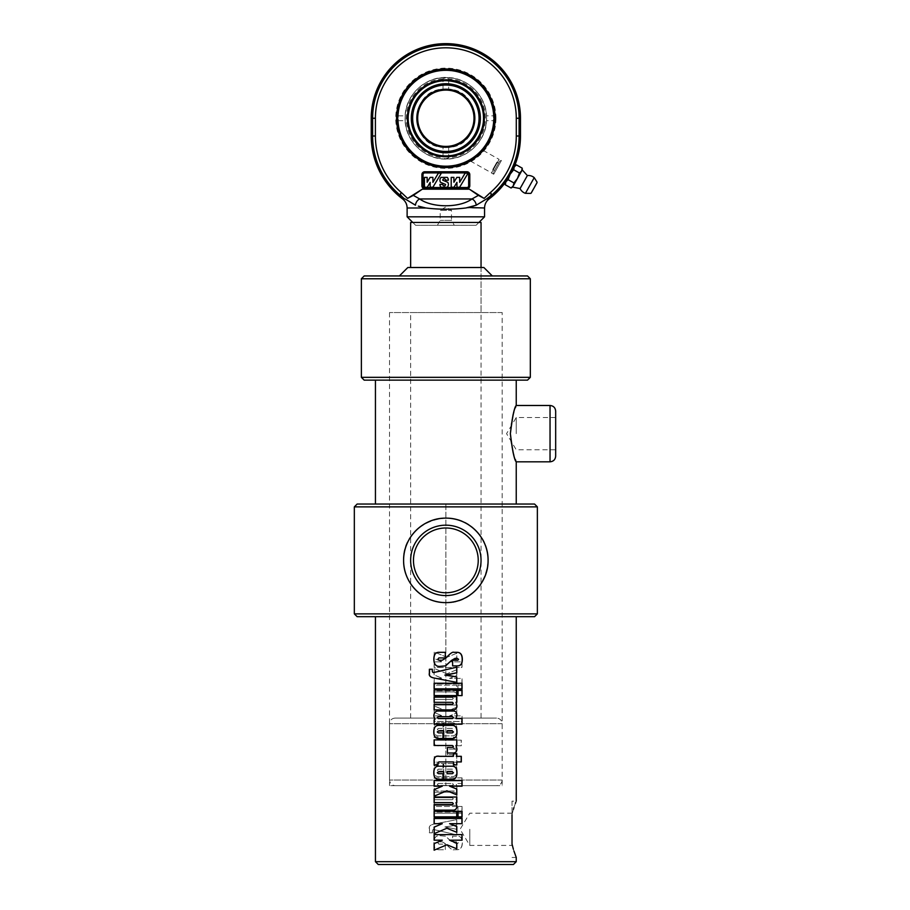 <?xml version="1.0" encoding="UTF-8"?>
<svg xmlns="http://www.w3.org/2000/svg" width="910" height="910" viewBox="0 0 910 910"><rect width="100%" height="100%" fill="white"/><g stroke="black" fill="none" stroke-linecap="round" stroke-linejoin="round"><path stroke-width="0.68" stroke-dasharray="4.55 3.41" d="M445.877 504.049L445.82 785.648L445.877 504.049M357.141 504.049L534.557 504.049M537.366 506.87L354.331 506.87M354.331 613.875L537.366 613.875M403.608 560.367C403.244 583.185 422.957 602.955 445.843 602.613C482.175 604.581 502.422 554.793 475.828 530.61C451.735 503.674 401.526 524.012 403.608 560.367M445.843 504.049L516.243 504.049L445.843 504.049M534.557 616.684L357.141 616.684M445.843 616.684L375.443 616.684L445.843 616.684M445.843 592.751A32.385 32.385 0 0 1 417.804 544.18A32.385 32.385 0 0 1 473.894 544.18A32.385 32.385 0 0 1 445.843 592.751M445.843 595.572A35.206 35.206 0 0 0 476.328 542.769A35.206 35.206 0 0 0 415.358 542.769A35.206 35.206 0 0 0 445.843 595.572A35.206 35.206 0 0 1 415.358 542.769A35.206 35.206 0 0 1 476.328 542.769A35.206 35.206 0 0 1 445.843 595.572A35.206 35.206 0 0 1 415.358 542.769A35.206 35.206 0 0 1 476.328 542.769A35.206 35.206 0 0 1 445.843 595.572M445.843 602.613A42.235 42.235 0 0 1 409.261 539.255A42.235 42.235 0 0 1 482.425 539.255A42.235 42.235 0 0 1 445.843 602.613M502.172 312.562L389.525 312.562L502.172 312.562L502.172 785.648L389.525 785.648L502.172 785.648M516.243 380.141L375.443 380.141L516.243 380.141M516.243 405.485L515.799 406.634M515.378 407.737L513.843 412.185M512.967 415.165L511.386 422.183L510.373 433.649L510.828 441.373L513.035 452.361M513.843 455.114L515.378 459.561M515.799 460.665L516.243 461.814M555.669 411.115L555.669 456.172M555.669 433.649L555.669 417.531L555.669 433.649M516.243 433.649L516.243 417.531L516.243 433.649M469.787 829.294L469.787 845.413L469.787 829.294M512.023 829.294L512.023 845.413L512.023 829.294M456.797 848.825L446.867 844.764L434.207 850.133M462.064 840.192L449.563 840.192M434.115 834.595L462.064 834.595M442.317 840.192L434.115 840.192M456.797 832.332L446.867 828.259L434.207 833.64M462.064 823.687L449.563 823.687M434.115 818.09L462.064 818.09M442.317 823.687L434.115 823.687M462.064 816.873L457.946 816.873L457.946 811.276L462.064 811.276M456.797 816.873L434.115 816.873M434.115 811.276L456.797 811.276M453.749 810.15L434.115 810.15M456.797 802.62L455.967 802.62M434.115 797.023L456.797 797.023M434.115 804.554L452.293 804.554L453.316 803.598L452.327 802.62L434.115 802.62M456.718 794.794L446.867 790.767L434.207 796.148M462.064 786.194L449.563 786.194M434.115 780.598L462.064 780.598M442.317 786.194L434.115 786.194M447.117 732.903L452.338 732.903M452.293 732.903L453.396 731.958L452.338 731.003M452.293 731.003L447.117 731.003M452.384 738.499L443.716 738.499M438.563 725.407L452.202 725.407M443.727 731.003L438.483 731.003L437.335 731.958L438.483 732.903L442.999 732.903L442.999 738.499L438.381 738.499M438.904 652.322L445.308 652.322L445.308 657.93L438.916 657.93L437.972 659.102L438.87 660.216M445.843 665.676L439.416 666.404M457.446 665.881L452.554 665.881L452.554 660.262L457.673 660.262L458.492 659.318L456.877 658.214M445.798 658.18C449.961 653.596 452.611 651.64 453.76 652.322L456.957 652.322M456.797 682.398L445.843 680.293M445.843 674.913L444.865 675.106L445.843 675.254M444.842 670.079L456.797 667.189M429.372 669.248L432.466 669.248C432.261 671.785 432.75 672.865 433.945 672.49M462.064 688.836L434.115 688.836M434.115 683.239L462.064 683.239M456.797 695.593L434.115 695.593M434.115 689.996L456.797 689.996M462.064 695.593L457.946 695.593L457.946 689.996L462.064 689.996M453.749 709.868L434.115 709.868M456.797 702.327L455.967 702.327M434.115 696.73L456.797 696.73M434.115 704.272L452.293 704.272L453.316 703.305L452.327 702.327L434.115 702.327M438.392 718.582L452.406 718.582L453.396 717.626L452.372 716.648L438.392 716.648L437.369 717.626L438.336 718.582M462.064 724.178L434.115 724.178M456.046 718.582L462.064 718.582M437.505 711.051L453.828 711.051M453.749 753.014L447.401 753.014L447.401 747.417L452.293 747.417L453.316 746.462L452.327 745.495L434.115 745.495M456.797 745.495L455.967 745.495M434.115 739.898L456.797 739.898M456.797 764.935L453.396 764.935L453.396 761.92L439.666 761.92C438.449 761.647 437.892 762.716 437.994 765.139L434.115 765.139M461.313 761.92L456.718 761.92M456.718 756.324L461.313 756.324M439.575 756.324L453.396 756.324L453.396 753.833L456.797 753.833M447.117 773.693L452.338 773.693M452.293 773.693L453.396 772.761L452.338 771.805M452.293 771.805L447.117 771.805M452.384 779.29L443.716 779.29M438.563 766.209L452.202 766.209M443.727 771.805L438.483 771.805L437.335 772.761L438.483 773.693L442.999 773.693L442.999 779.29L438.381 779.29M513.365 809.399L512.023 814.598L512.023 801.141L516.243 801.141L515.777 802.347M515.413 803.314L513.934 807.568M512.023 801.141L512.023 844.002M513.365 849.201L513.934 851.032M375.443 861.679L516.243 861.679M446.878 657.304L434.115 651.89L434.115 658.465L442.283 661.877L434.115 661.877L434.115 667.474L462.064 667.474L462.064 661.877L449.597 661.877L456.797 659.033L456.797 653.232L446.878 657.304L434.207 651.89L434.207 658.465L442.317 661.877L434.207 661.877L434.207 667.474L461.939 667.474L461.939 661.877L449.563 661.877L456.718 659.033L456.718 653.232L446.878 657.304M446.878 673.798L434.115 668.384L434.115 674.97L442.283 678.371L434.115 678.371L434.115 683.967L462.064 683.967L462.064 678.371L449.597 678.371L456.797 675.538L456.797 669.737L446.878 673.798L434.207 668.384L434.207 674.97L442.317 678.371L434.207 678.371L434.207 683.967L461.939 683.967L461.939 678.371L449.563 678.371L456.718 675.538L456.718 669.737L446.878 673.798M462.064 685.196L458.048 685.196L458.048 690.792L462.064 690.792L462.064 685.196L457.946 685.196L457.946 690.792L461.939 690.792L461.939 685.196M456.797 685.196L434.115 685.196L434.115 690.792L456.797 690.792L456.797 685.196L434.207 685.196L434.207 690.792L456.718 690.792L456.718 685.196M453.749 691.918L434.115 691.918L434.115 697.504L452.338 697.504L453.373 698.47L452.384 699.449L434.115 699.449L434.115 705.045L456.797 705.045L456.797 699.449L456.058 699.449L456.957 695.979C456.945 693.613 455.876 692.26 453.749 691.918L434.207 691.918L434.207 697.504L452.293 697.504L453.316 698.47L452.327 699.449L434.207 699.449L434.207 705.045L456.718 705.045L456.718 699.449L455.967 699.449L456.877 695.979C456.854 693.613 455.796 692.26 453.68 691.918M446.878 711.29L434.115 705.887L434.115 712.462L442.283 715.863L434.115 715.863L434.115 721.459L462.064 721.459L462.064 715.863L449.597 715.863L456.797 713.03L456.797 707.229L446.878 711.29L434.207 705.887L434.207 712.462L442.317 715.863L434.207 715.863L434.207 721.459L461.939 721.459L461.939 715.863L449.563 715.863L456.718 713.03L456.718 707.229L446.878 711.29M452.384 763.57L443.716 763.57L443.716 771.066L438.415 771.066L437.266 770.11L438.415 769.166L442.977 769.166L442.977 763.57L438.381 763.57C435.321 763.57 433.797 765.765 433.808 770.144C433.797 774.49 435.389 776.662 438.563 776.662L452.202 776.662C455.375 776.662 456.968 774.49 456.957 770.144C456.968 765.765 455.444 763.57 452.384 763.57L443.727 763.57L443.727 771.066L438.483 771.066L437.335 770.11L438.483 769.166L442.999 769.166L442.999 763.57L438.438 763.57C435.412 763.57 433.899 765.765 433.899 770.144C433.899 774.49 435.469 776.662 438.62 776.662L452.145 776.662C455.307 776.662 456.877 774.49 456.877 770.144C456.877 765.765 455.364 763.57 452.327 763.57M438.904 849.747L445.308 849.747L445.308 844.127L438.87 844.127L437.915 842.967L438.87 841.841L442.203 841.841L445.798 843.888C449.995 848.461 452.668 850.418 453.828 849.747L456.957 849.747C460.551 849.747 462.337 847.369 462.325 842.603C462.337 838.326 460.71 836.188 457.446 836.188L452.611 836.188L452.611 841.807L457.764 841.807L458.594 842.74L456.957 843.843L451.531 841.636L445.525 836.21L439.416 835.653C435.697 835.653 433.842 838.042 433.854 842.819C433.842 847.438 435.526 849.747 438.904 849.747L445.308 849.747L445.308 844.127L438.916 844.127L437.972 842.967L438.916 841.841L442.237 841.841L445.798 843.888C449.961 848.461 452.611 850.418 453.76 849.747L456.877 849.747C460.426 849.747 462.2 847.369 462.189 842.603C462.2 838.326 460.585 836.188 457.355 836.188L452.554 836.188L452.554 841.807L457.673 841.807L458.492 842.74L456.877 843.843L451.485 841.636L445.331 836.119L439.462 835.653C435.776 835.653 433.933 838.042 433.945 842.819C433.933 847.438 435.606 849.747 438.961 849.747M456.797 825.12L456.797 819.671L434.229 823.994C430.328 824.756 428.701 826.394 429.372 828.919L429.372 832.821L432.364 832.821C432.148 830.273 432.648 829.192 433.854 829.567L456.797 834.88L456.797 829.283L444.853 826.951L456.797 825.12L456.718 819.671L434.32 823.994C430.441 824.756 428.837 826.394 429.497 828.919L429.497 832.821L432.466 832.821C432.261 830.273 432.75 829.192 433.945 829.567L456.718 834.88L456.718 829.283L444.865 826.951L456.718 825.12M445.843 827.144L444.853 826.951L445.843 827.144M462.064 813.233L434.115 813.233L434.115 818.829L462.064 818.829L462.064 813.233L434.207 813.233L434.207 818.829L461.939 818.829L461.939 813.233M456.797 806.476L434.115 806.476L434.115 812.073L456.797 812.073L456.797 806.476L434.207 806.476L434.207 812.073L456.718 812.073L456.718 806.476M462.064 806.476L458.048 806.476L458.048 812.073L462.064 812.073L462.064 806.476L457.946 806.476L457.946 812.073L461.939 812.073L461.939 806.476M453.749 792.201L434.115 792.201L434.115 797.797L452.338 797.797L453.373 798.753L452.384 799.731L434.115 799.731L434.115 805.327L456.797 805.327L456.797 799.731L456.058 799.731L456.957 796.261C456.945 793.907 455.876 792.542 453.749 792.201L434.207 792.201L434.207 797.797L452.293 797.797L453.316 798.753L452.327 799.731L434.207 799.731L434.207 805.327L456.718 805.327L456.718 799.731L455.967 799.731L456.877 796.261C456.854 793.907 455.796 792.542 453.68 792.201M462.064 777.891L434.115 777.891L434.115 782.111L434.878 782.6L433.808 785.865C433.888 789.015 435.128 790.733 437.505 791.017L453.828 791.017C455.83 790.779 456.877 789.425 456.957 786.957L456.137 783.476L462.064 783.476L462.064 777.891L434.207 777.891L434.207 782.111L434.969 782.6L433.899 785.865C433.99 789.015 435.207 790.733 437.573 791.017L453.76 791.017C455.751 790.779 456.786 789.425 456.877 786.957L456.046 783.476L461.939 783.476L461.939 777.891M453.749 749.055L447.413 749.055L447.413 754.652L452.338 754.652L453.373 755.607L452.384 756.563L434.115 756.563L434.115 762.159L456.797 762.159L456.797 756.563L456.058 756.563L456.957 753.116C456.865 750.648 455.785 749.294 453.749 749.055L447.401 749.055L447.401 754.652L452.293 754.652L453.316 755.607L452.327 756.563L434.207 756.563L434.207 762.159L456.718 762.159L456.718 756.563L455.967 756.563L456.877 753.116C456.774 750.648 455.717 749.294 453.68 749.055M437.926 736.918L434.115 736.918L434.115 740.456C433.797 744.744 435.617 746.507 439.575 745.745L453.464 745.745L453.464 748.236L456.797 748.236L456.797 745.745L461.313 745.745L461.313 740.148L456.797 740.148L456.797 737.123L453.464 737.123L453.464 740.148L439.621 740.148C438.392 740.421 437.824 739.341 437.926 736.918L434.207 736.918L434.207 740.456C433.888 744.744 435.697 746.507 439.632 745.745L453.396 745.745L453.396 748.236L456.718 748.236L456.718 745.745L461.188 745.745L461.188 740.148L456.718 740.148L456.718 737.123L453.396 737.123L453.396 740.148L439.666 740.148C438.449 740.421 437.892 739.341 437.994 736.918M452.384 722.767L443.716 722.767L443.716 730.264L438.415 730.264L437.266 729.308L438.415 728.364L442.977 728.364L442.977 722.767L438.381 722.767C435.321 722.767 433.797 724.963 433.808 729.342C433.797 733.688 435.389 735.86 438.563 735.86L452.202 735.86C455.375 735.86 456.968 733.688 456.957 729.342C456.968 724.963 455.444 722.767 452.384 722.767L443.727 722.767L443.727 730.264L438.483 730.264L437.335 729.308L438.483 728.364L442.999 728.364L442.999 722.767L438.438 722.767C435.412 722.767 433.899 724.963 433.899 729.342C433.899 733.688 435.469 735.86 438.62 735.86L452.145 735.86C455.307 735.86 456.877 733.688 456.877 729.342C456.877 724.963 455.364 722.767 452.327 722.767M447.117 769.166L452.293 769.166L453.396 770.11L452.293 771.066L447.117 771.066L447.117 769.166L452.338 769.166L453.464 770.11L452.338 771.066L447.128 771.066L447.128 769.166M438.392 783.476L452.406 783.476L453.396 784.443L452.372 785.421L438.392 785.421L437.369 784.443L438.336 783.476L452.463 783.476L453.464 784.443L452.429 785.421L438.336 785.421L437.3 784.443L438.336 783.476M447.117 728.364L452.293 728.364L453.396 729.308L452.293 730.264L447.117 730.264L447.117 728.364L452.338 728.364L453.464 729.308L452.338 730.264L447.128 730.264L447.128 728.364M513.433 864.5L378.264 864.5M361.372 377.332L530.325 377.332M527.516 380.141L364.182 380.141M530.325 278.767L361.372 278.767M364.182 275.946L527.516 275.946M492.31 275.946L399.388 275.946L492.31 275.946M481.049 312.562L410.649 312.562L481.049 312.562L481.049 267.506L410.649 267.506L481.049 267.506L481.049 718.07L410.649 718.07L481.049 718.07M407.828 267.506L483.87 267.506M496.541 785.648L395.156 785.648L496.541 785.648C499.954 785.319 501.831 783.442 502.172 780.018L502.172 723.7C501.831 720.276 499.954 718.399 496.541 718.07L395.156 718.07L496.541 718.07M481.049 222.45L410.649 222.45M499.829 160.945L493.254 172.661L499.829 160.945L501.41 160.501L493.698 174.254L501.41 160.501L499.169 159.239L491.457 172.991L499.169 159.239M513.649 167.952L510.1 174.276M514.127 166.985L505.858 181.716M498.339 163.595L494.471 170.488L498.339 163.595M514.867 165.791L514.196 166.985L516.38 164.892M505.243 184.741L505.835 181.875L505.221 182.978M509.987 174.481L513.536 169.954L514.196 166.985L505.835 181.875L507.973 179.884L509.987 174.481M522.238 169.92L519.371 173.23L517.358 178.622L513.797 183.149L513.206 186.015L511.079 188.006M522.215 168.157L521.555 171.125L512.592 187.107M513.536 169.954L519.371 173.23M507.973 179.884L513.797 183.149M534.227 177.632L525.423 193.318M527.379 175.55L520.076 188.563M496.621 162.628L492.754 169.522L496.621 162.628M445.843 68.978A49.276 49.276 0 0 0 403.175 142.893A49.276 49.276 0 0 0 488.522 142.893A49.276 49.276 0 0 0 445.843 68.978A49.276 49.276 0 0 1 488.522 142.893A49.276 49.276 0 0 1 403.175 142.893A49.276 49.276 0 0 1 445.843 68.978A49.276 49.276 0 0 0 396.567 118.254A49.276 49.276 0 0 0 445.843 167.531A49.276 49.276 0 0 0 495.131 118.254A49.276 49.276 0 0 0 445.843 68.978M470.879 160.706L470.879 160.706A49.276 49.276 0 0 1 396.885 123.885A49.276 49.276 0 0 1 460.585 71.23A49.276 49.276 0 0 1 482.835 150.821L482.835 150.821A49.276 49.276 0 0 0 460.585 71.23A49.276 49.276 0 0 0 396.885 123.885A49.276 49.276 0 0 0 482.835 150.821A49.276 49.276 0 0 1 470.879 160.706M470.368 161.002L491.525 172.866L499.101 159.364L491.525 172.866M474.576 158.294L476.203 157.077M477.318 156.179L482.835 150.821M491.457 172.991L493.698 174.254L493.254 172.661M486.486 198.983L489.057 198.983L487.225 198.983L490.808 195.331C491.514 193.432 491.104 192.727 489.591 193.216A74.665 74.665 0 0 0 516.288 135.999L516.288 118.254A70.445 70.445 0 0 0 445.843 47.809A70.445 70.445 0 0 0 375.409 118.254L375.409 135.999A74.665 74.665 0 0 0 402.106 193.216L407.578 198.403L413.299 195.377L419.703 198.949C431.943 208.037 459.755 208.037 471.994 198.949A5.631 3.697 -120.1 0 1 476.237 205.205L486.486 198.983L490.808 195.331M495.973 118.254A50.13 50.13 0 0 1 420.784 161.661A50.13 50.13 0 0 1 420.784 74.847A50.13 50.13 0 0 1 495.973 118.254M402.106 193.216C400.582 192.772 400.184 193.489 400.889 195.331L405.212 198.983L415.46 205.205A5.631 3.697 120.1 0 1 419.703 198.949L471.994 198.949L478.398 195.377L484.12 198.403L489.591 193.216M484.12 198.403L469.412 189.189L478.398 195.377M413.299 195.377L422.286 189.189L407.578 198.403M437.403 225.259L440.212 220.391L440.212 210.335L451.485 210.335L440.212 210.335L445.843 206.957L451.485 210.335L451.485 220.391L440.212 220.391L451.485 220.391L454.295 225.259L437.403 225.259L454.295 225.259M415.574 225.259L476.123 225.259L415.574 225.259L412.765 222.45M407.123 216.819L484.564 216.819M484.564 207.981L465.875 207.981C452.543 209.607 439.2 209.607 425.823 207.981L418.35 206.138M432.898 182.319L438.381 173.162L441.339 173.162L432.898 187.244L430.18 187.244L430.18 182.375L427.268 187.244L424.447 187.244L424.447 177.393L427.154 177.393L427.154 182.262L430.077 177.393L432.898 177.393L432.898 182.319M441.009 187.244A4.22 4.22 0 0 1 439.939 184.434L442.749 184.434A1.41 1.41 0 0 0 444.16 185.833A1.41 1.41 0 0 0 445.57 184.434L440.497 182.319A4.22 4.22 0 0 1 441.009 177.393L447.31 177.393A4.22 4.22 0 0 1 448.38 180.203L445.57 180.203A1.41 1.41 0 0 0 444.16 178.804A1.41 1.41 0 0 0 442.749 180.203L447.811 182.319A4.22 4.22 0 0 1 447.31 187.244L441.009 187.244M468.093 173.162L459.641 187.244L456.934 187.244L456.934 182.375L454.01 187.244L451.201 187.244L451.201 177.393L453.908 177.393L453.908 182.262L456.831 177.393L459.641 177.393L459.641 182.319L465.135 173.162L468.093 173.162M466.966 171.762L424.731 171.762A2.821 2.821 0 0 0 421.91 174.572L421.91 185.833A2.821 2.821 0 0 0 424.731 188.654L466.966 188.654A2.821 2.821 0 0 0 469.787 185.833L469.787 174.572A2.821 2.821 0 0 0 466.966 171.762M400.889 195.331L404.472 198.983L402.641 198.983L405.212 198.983M472.37 206.422L468.058 207.514M448.664 157.737C446.787 159.159 444.91 159.159 443.034 157.737L445.445 158.852L448.664 157.737A39.585 39.585 0 0 0 485.439 118.254A39.585 39.585 0 0 0 448.664 78.76L445.843 77.646L443.034 78.76L445.843 77.646L448.664 78.76L448.664 89.1C482.96 90.534 482.96 145.975 448.664 147.409L448.664 157.737M444.592 146.385C442.578 147.67 442.578 147.67 444.592 146.385C442.578 147.67 442.578 147.67 444.592 146.385A28.165 28.165 0 0 1 417.69 118.254A28.165 28.165 0 0 1 444.592 90.124C442.59 88.85 442.59 88.85 444.592 90.124C442.59 88.85 442.59 88.85 444.592 90.124A28.165 28.165 0 0 0 417.69 118.254A28.165 28.165 0 0 0 444.592 146.385M446.014 146.419L447.106 146.385C449.108 147.659 449.108 147.659 447.106 146.385C449.108 147.659 449.108 147.659 447.106 146.385A28.165 28.165 0 0 0 474.008 118.254A28.165 28.165 0 0 0 447.106 90.124C449.119 88.839 449.119 88.839 447.106 90.124C449.119 88.839 449.119 88.839 447.106 90.124A28.165 28.165 0 0 1 474.008 118.254A28.165 28.165 0 0 1 447.106 146.385M446.014 90.09L445.843 90.09A28.165 28.165 0 0 0 421.455 132.337A28.165 28.165 0 0 0 470.231 132.337A28.165 28.165 0 0 0 445.843 90.09M445.684 90.09L444.592 90.124M445.843 77.543A40.711 40.711 0 0 1 486.566 118.254A40.711 40.711 0 0 1 445.843 158.966A40.711 40.711 0 0 1 405.132 118.254A40.711 40.711 0 0 1 445.843 77.543A40.711 40.711 0 0 0 410.592 138.616A40.711 40.711 0 0 0 481.106 138.616A40.711 40.711 0 0 0 445.843 77.543M443.034 78.76A39.585 39.585 0 0 0 406.258 118.254A39.585 39.585 0 0 0 443.034 157.737L443.034 147.409C408.738 145.975 408.738 90.534 443.034 89.1L443.034 78.76M445.843 89.248A29.006 29.006 0 0 1 470.971 132.758A29.006 29.006 0 0 1 420.727 132.758A29.006 29.006 0 0 1 445.843 89.248M412.639 118.254A33.215 33.215 0 0 0 462.451 147.011A33.215 33.215 0 0 0 462.451 89.487A33.215 33.215 0 0 0 412.639 118.254M411.331 118.254A34.512 34.512 0 0 1 463.11 88.361A34.512 34.512 0 0 1 463.11 148.148A34.512 34.512 0 0 1 411.331 118.254M445.843 80.569A37.685 37.685 0 0 0 413.208 137.091A37.685 37.685 0 0 0 478.478 137.091A37.685 37.685 0 0 0 445.843 80.569M405.087 118.254L405.087 120.666L405.087 118.254M397.92 118.254L398.273 117.026C398.33 115.468 398.33 115.468 398.273 117.026C398.33 115.468 398.33 115.468 398.273 117.026L398.273 119.483C398.33 121.041 398.33 121.041 398.273 119.483C398.33 121.041 398.33 121.041 398.273 119.483L397.92 118.254A47.934 47.934 0 0 0 445.843 166.177A47.934 47.934 0 0 0 493.777 118.254L493.425 117.026C493.368 115.468 493.368 115.468 493.425 117.026C493.368 115.468 493.368 115.468 493.425 117.026L493.425 119.483C493.368 121.041 493.368 121.041 493.425 119.483C493.368 121.041 493.368 121.041 493.425 119.483L493.777 118.254A47.934 47.934 0 0 0 445.843 70.32A47.934 47.934 0 0 0 397.92 118.254A47.934 47.934 0 0 1 445.843 70.32A47.934 47.934 0 0 1 493.777 118.254A47.934 47.934 0 0 1 445.843 166.177A47.934 47.934 0 0 1 397.92 118.254M486.611 118.254L486.611 120.666L486.611 118.254M493.425 119.483A47.593 47.593 0 0 1 445.843 165.847A47.593 47.593 0 0 1 398.273 119.483A47.593 47.593 0 0 0 445.843 165.847A47.593 47.593 0 0 0 493.425 119.483M398.273 117.026A47.593 47.593 0 0 1 445.843 70.661A47.593 47.593 0 0 1 493.425 117.026A47.593 47.593 0 0 0 445.843 70.661A47.593 47.593 0 0 0 398.273 117.026M445.843 69.308A48.947 48.947 0 0 0 398.637 131.131A48.947 48.947 0 0 0 470.709 160.41A48.947 48.947 0 0 0 445.843 69.308M494.79 118.254A48.947 48.947 0 0 1 399.956 135.272A48.947 48.947 0 0 1 437.198 70.081A48.947 48.947 0 0 1 494.79 118.254M550.038 461.814L550.038 405.485M502.172 780.018L389.525 780.018L502.172 780.018M502.172 723.7L389.525 723.7L502.172 723.7M530.678 193.409L537.036 182.08M520.475 135.999L519.098 135.999A77.475 77.475 0 0 1 492.355 194.547M422.286 189.189L469.412 189.189M407.123 207.981L425.823 207.981M516.288 135.999L519.098 135.999L519.098 118.254L516.288 118.254M375.409 118.254L372.599 118.254A73.244 73.244 0 0 1 445.843 45.011A73.244 73.244 0 0 1 519.098 118.254L520.475 118.254M375.409 135.999L372.599 135.999L372.599 118.254L371.223 118.254M399.342 194.547A77.475 77.475 0 0 1 372.599 135.999L371.223 135.999M445.843 69.82A48.435 48.435 0 0 0 403.903 142.472A48.435 48.435 0 0 0 487.794 142.472A48.435 48.435 0 0 0 445.843 69.82M445.843 79.796A38.459 38.459 0 0 1 479.161 137.49A38.459 38.459 0 0 1 412.537 137.49A38.459 38.459 0 0 1 445.843 79.796M389.525 312.562L389.525 785.648M555.669 417.531L516.243 417.531L506.563 433.649L516.243 449.767L555.669 449.767M512.023 813.187L469.787 813.187L460.096 829.294L469.787 845.413L512.023 845.413M512.023 857.459L516.243 857.459M410.649 718.07L410.649 312.562M395.156 718.07C391.744 718.399 389.867 720.276 389.525 723.7L389.525 780.018C389.855 783.442 391.744 785.319 395.156 785.648M498.6 163.118L496.883 162.151M494.471 170.488L492.754 169.522M483.176 150.423L499.101 159.364M476.123 225.259L478.933 222.45M398.318 120.666L405.087 120.666C405.826 141.505 424.754 159.443 445.593 159.091C466.614 159.728 485.872 141.687 486.611 120.666L493.379 120.666M398.318 115.843L405.087 115.843C405.826 94.833 425.061 76.804 446.071 77.418C466.921 77.043 485.872 94.993 486.611 115.843L493.379 115.843M445.843 80.637C421.193 80.671 404.893 104.275 408.522 122.964C410.911 146.772 437.755 162.185 458.594 153.642C481.14 146.43 490.956 116.207 476.965 97.108C469.31 86.484 458.936 80.99 445.843 80.637"/><path stroke-width="1.36" d="M445.843 504.049L357.141 504.049L354.331 506.87L537.366 506.87L534.557 504.049L445.843 504.049M354.331 613.875L357.141 616.684L534.557 616.684L537.366 613.875L354.331 613.875L354.331 506.87M445.843 602.613C422.957 602.955 403.244 583.185 403.608 560.367C403.244 537.548 422.957 517.79 445.843 518.131C468.877 517.767 488.67 537.81 488.09 560.742C488.238 583.446 468.604 602.932 445.843 602.613A42.235 42.235 0 0 1 409.261 539.255A42.235 42.235 0 0 1 482.425 539.255A42.235 42.235 0 0 1 445.843 602.613M445.843 592.751A32.385 32.385 0 0 1 417.804 544.18A32.385 32.385 0 0 1 473.894 544.18A32.385 32.385 0 0 1 445.843 592.751M445.843 595.572A35.206 35.206 0 0 0 476.328 542.769A35.206 35.206 0 0 0 415.358 542.769A35.206 35.206 0 0 0 445.843 595.572M516.243 380.141L516.243 405.485L550.038 405.485L550.038 461.814C553.462 461.472 555.339 459.596 555.669 456.172L555.669 411.115C555.339 407.703 553.462 405.826 550.038 405.485M515.799 406.634L515.378 407.737M513.843 412.185L512.967 415.165M513.035 452.361L513.843 455.114M515.378 459.561L515.799 460.665M550.038 461.814L516.243 461.814L516.243 504.049M510.373 433.649C512.25 450.222 514.207 459.596 516.243 461.791C514.514 460.676 512.558 451.292 510.373 433.649C512.25 417.076 514.207 407.691 516.243 405.507C514.514 406.622 512.558 415.995 510.373 433.649M446.867 844.764L434.115 850.179L434.115 843.604L442.283 840.192L434.115 840.192L434.115 834.595L462.064 834.595L462.064 840.192L449.597 840.192L456.797 843.024L456.797 848.825L446.878 844.764M449.597 840.192L456.718 843.024L456.718 848.825M461.939 834.595L461.939 840.192M434.207 840.192L434.207 834.595M434.207 850.179L434.207 843.604L442.283 840.192M446.867 828.259L434.115 833.674L434.115 827.099L442.283 823.687L434.115 823.687L434.115 818.09L462.064 818.09L462.064 823.687L449.597 823.687L456.797 826.53L456.797 832.332L446.878 828.259M449.597 823.687L456.718 826.53L456.718 832.332M461.939 818.09L461.939 823.687M434.207 823.687L434.207 818.09M434.207 833.674L434.207 827.099L442.283 823.687M461.939 811.276L461.939 816.873M462.064 816.873L458.048 816.873L458.048 811.276L462.064 811.276L462.064 816.873M456.718 811.276L456.718 816.873M434.207 816.873L434.207 811.276M456.797 816.873L434.115 816.873L434.115 811.276L456.797 811.276L456.797 816.873M456.058 802.62L456.957 806.089C456.945 808.444 455.876 809.798 453.749 810.15L434.115 810.15L434.115 804.554L452.338 804.554L453.373 803.598L452.384 802.62L434.115 802.62L434.115 797.023L456.797 797.023L456.797 802.62L455.967 802.62L456.877 806.089C456.854 808.444 455.796 809.798 453.68 810.15M456.718 797.023L456.718 802.62M434.207 802.62L434.207 797.023M434.207 810.15L434.207 804.554M446.867 790.767L434.115 796.182L434.115 789.607L442.283 786.194L434.115 786.194L434.115 780.598L462.064 780.598L462.064 786.194L449.597 786.194L456.797 789.038L456.797 794.839L446.878 790.767M449.597 786.194L456.718 789.038L456.718 794.839M461.939 780.598L461.939 786.194M434.207 786.194L434.207 780.598M434.207 796.182L434.207 789.607L442.283 786.194M447.128 731.003L447.117 732.903L452.338 732.903L453.464 731.958L452.338 731.003L447.128 731.003L447.128 732.903M452.145 725.407C455.307 725.407 456.877 727.579 456.877 731.913C456.877 736.304 455.364 738.499 452.327 738.499M438.438 738.499C435.412 738.499 433.899 736.304 433.899 731.913C433.899 727.579 435.469 725.407 438.62 725.407M443.727 738.499L443.727 731.003L438.415 731.003L437.266 731.958L438.415 732.903L442.977 732.903L442.977 738.499L438.381 738.499C435.321 738.499 433.797 736.304 433.808 731.913C433.797 727.579 435.389 725.407 438.563 725.407L452.202 725.407C455.375 725.407 456.968 727.579 456.957 731.913C456.968 736.304 455.444 738.499 452.384 738.499L443.716 738.499L443.716 731.003M439.462 666.404C435.776 666.404 433.933 664.016 433.945 659.238C433.933 654.62 435.606 652.322 438.961 652.322M456.957 658.214L455.091 658.339L451.485 660.421L445.456 665.881L439.416 666.404C435.697 666.404 433.842 664.016 433.854 659.238C433.842 654.62 435.526 652.322 438.904 652.322L445.308 652.322L445.308 657.93L438.87 657.93L437.915 659.102L438.87 660.216L442.203 660.216L445.798 658.18C449.995 653.596 452.668 651.64 453.828 652.322L456.957 652.322C460.551 652.322 462.337 654.699 462.325 659.466C462.337 663.743 460.71 665.881 457.446 665.881L452.611 665.881L452.611 660.262L457.764 660.262L458.594 659.318L456.957 658.214L451.531 660.421L445.843 665.676M456.877 652.322C460.426 652.322 462.2 654.699 462.189 659.466C462.2 663.743 460.585 665.881 457.355 665.881M438.916 660.216L442.237 660.216L445.798 658.18M456.718 667.189L456.718 672.774L444.865 675.106L456.718 676.949L456.718 682.398M456.718 676.949L456.797 682.398L434.229 678.064C430.328 677.313 428.701 675.675 429.372 673.15L429.372 669.248L432.364 669.248C432.148 671.785 432.648 672.865 433.854 672.49L456.797 667.189L456.797 672.774L445.843 675.254M445.843 680.293L434.32 678.064C430.441 677.313 428.837 675.675 429.497 673.15L429.497 669.248L430.362 669.248M445.843 674.913L456.797 676.949M433.854 672.49L444.842 670.079M461.939 683.239L461.939 688.836M434.207 688.836L434.207 683.239M462.064 688.836L434.115 688.836L434.115 683.239L462.064 683.239L462.064 688.836M456.718 689.996L456.718 695.593M434.207 695.593L434.207 689.996M456.797 695.593L434.115 695.593L434.115 689.996L456.797 689.996L456.797 695.593M461.939 689.996L461.939 695.593M462.064 695.593L458.048 695.593L458.048 689.996L462.064 689.996L462.064 695.593M456.058 702.327L456.957 705.796C456.945 708.162 455.876 709.516 453.749 709.868L434.115 709.868L434.115 704.272L452.338 704.272L453.373 703.305L452.384 702.327L434.115 702.327L434.115 696.73L456.797 696.73L456.797 702.327L455.967 702.327L456.877 705.796C456.854 708.162 455.796 709.516 453.68 709.868M456.718 696.73L456.718 702.327M434.207 702.327L434.207 696.73M434.207 709.868L434.207 704.272M437.3 717.626L438.336 718.582L452.463 718.582L453.464 717.626L452.429 716.648L438.336 716.648L437.3 717.626M461.939 718.582L461.939 724.178M453.76 711.051C455.751 711.29 456.786 712.644 456.877 715.112L456.046 718.582L462.064 718.582L462.064 724.178L434.115 724.178L434.115 719.946L434.878 719.457L433.808 716.193C433.888 713.053 435.128 711.336 437.505 711.051L453.828 711.051C455.83 711.29 456.877 712.644 456.957 715.112L456.137 718.582M434.207 724.178L434.207 719.946L434.969 719.457L433.899 716.193C433.99 713.053 435.207 711.336 437.573 711.051M456.058 745.495L456.957 748.953C456.865 751.421 455.785 752.775 453.749 753.014L447.413 753.014L447.413 747.417L452.338 747.417L453.373 746.462L452.384 745.495L434.115 745.495L434.115 739.898L456.797 739.898L456.797 745.495L455.967 745.495L456.877 748.953C456.774 751.421 455.717 752.775 453.68 753.014M456.718 739.898L456.718 745.495M434.207 745.495L434.207 739.898M456.718 753.833L456.718 756.324L461.313 756.324L461.313 761.92L456.718 761.92L456.718 764.935M461.188 756.324L461.188 761.92M434.207 765.139L434.207 761.613C433.888 757.313 435.697 755.55 439.632 756.324M456.797 761.92L456.797 764.935L453.464 764.935L453.464 761.92L439.621 761.92C438.392 761.647 437.824 762.716 437.926 765.139L434.115 765.139L434.115 761.613C433.797 757.313 435.617 755.55 439.575 756.324L453.464 756.324L453.464 753.833L456.797 753.833L456.797 756.324M447.128 771.805L447.117 773.693L452.338 773.693L453.464 772.761L452.338 771.805L447.128 771.805L447.128 773.693M452.145 766.209C455.307 766.209 456.877 768.381 456.877 772.715C456.877 777.106 455.364 779.29 452.327 779.29M438.438 779.29C435.412 779.29 433.899 777.106 433.899 772.715C433.899 768.381 435.469 766.209 438.62 766.209M443.727 779.29L443.727 771.805L438.415 771.805L437.266 772.761L438.415 773.693L442.977 773.693L442.977 779.29L438.381 779.29C435.321 779.29 433.797 777.106 433.808 772.715C433.797 768.381 435.389 766.209 438.563 766.209L452.202 766.209C455.375 766.209 456.968 768.381 456.957 772.715C456.968 777.106 455.444 779.29 452.384 779.29L443.716 779.29L443.716 771.805M516.243 616.684L516.243 801.141M515.777 802.347L515.413 803.314M513.934 807.568L513.365 809.399M512.023 814.598C517.324 796.944 517.324 796.944 512.023 814.598L512.023 844.002C517.324 861.645 517.324 861.645 512.023 844.002L513.365 849.201M513.934 851.032L516.243 857.459L516.243 861.679L375.443 861.679L375.443 616.684M375.443 861.679L378.264 864.5L513.433 864.5L516.243 861.679M530.325 377.332L361.372 377.332L364.182 380.141L527.516 380.141L530.325 377.332L530.325 278.767L361.372 278.767L361.372 377.332M530.325 278.767L527.516 275.946L364.182 275.946L361.372 278.767M492.31 275.946L483.87 267.506L407.828 267.506L399.388 275.946M410.649 267.506L410.649 222.45L481.049 222.45L481.049 267.506M510.1 174.276L508.087 179.668L505.903 181.773L510.1 174.276L514.252 166.883L513.661 169.738L510.1 174.276L513.649 167.952M505.903 181.773L505.243 184.741L505.221 182.978L513.376 167.804M514.252 166.883L516.38 164.892L514.252 166.883M520.076 188.563L512.592 187.107L511.079 188.006L513.263 185.902L513.923 182.944L517.471 178.405L519.485 173.014L521.623 171.023L522.215 168.157L522.238 169.92L527.379 175.55L520.076 188.563A9.157 9.157 0 0 0 525.423 193.329L534.227 177.632A9.157 9.157 0 0 0 527.379 175.55M512.592 187.107L522.238 169.92M513.661 169.738L519.485 173.014M516.38 164.892L522.215 168.157M505.243 184.741L511.079 188.006M508.087 179.668L513.923 182.944M536.673 183.319L531.178 193.113L536.673 183.319M426.028 208.003L407.123 207.981C407.043 204.295 405.553 201.292 402.641 198.983L404.472 198.983L402.641 198.983A78.851 78.851 0 0 1 371.223 135.999L371.223 118.254A74.62 74.62 0 0 1 445.843 43.634A74.62 74.62 0 0 1 520.475 118.254L520.475 135.999A78.851 78.851 0 0 1 514.127 166.985L514.184 167.008M492.355 194.547L487.225 198.983L489.057 198.983L486.486 198.983L492.355 194.547A77.475 77.475 0 0 0 519.098 135.999L519.098 118.254A73.244 73.244 0 0 0 445.843 45.011A73.244 73.244 0 0 0 372.599 118.254L372.599 135.999A77.475 77.475 0 0 0 399.342 194.547L400.889 195.331C400.184 193.432 400.593 192.727 402.106 193.216A74.665 74.665 0 0 1 375.409 135.999L371.223 135.999M505.858 181.716A78.851 78.851 0 0 1 489.057 198.983C486.145 201.281 484.655 204.284 484.564 207.981L484.564 216.819L407.123 216.819L412.765 222.45M495.131 118.254A49.276 49.276 0 0 1 445.843 167.531A49.276 49.276 0 0 1 396.567 118.254A49.276 49.276 0 0 1 445.843 68.978A49.276 49.276 0 0 1 495.131 118.254M482.835 150.821C479.411 154.62 475.429 157.919 470.879 160.706L474.576 158.294M476.203 157.077L477.318 156.179M418.35 206.138L425.823 207.981C439.155 209.607 452.509 209.607 465.875 207.981L476.237 205.205A5.631 3.697 -120.1 0 0 471.994 198.949C459.743 208.037 431.943 208.037 419.703 198.949A5.631 3.697 120.1 0 0 415.46 205.205L415.426 205.194M432.898 182.319L438.381 173.162L441.339 173.162L432.898 187.244L430.18 187.244L430.18 182.375L427.268 187.244L424.447 187.244L424.447 177.393L427.154 177.393L427.154 182.262L430.077 177.393L432.898 177.393L432.898 182.319M441.009 187.244A4.22 4.22 0 0 1 439.939 184.434L442.749 184.434A1.41 1.41 0 0 0 444.16 185.833A1.41 1.41 0 0 0 445.57 184.434L440.497 182.319A4.22 4.22 0 0 1 441.009 177.393L447.31 177.393A4.22 4.22 0 0 1 448.38 180.203L445.57 180.203A1.41 1.41 0 0 0 444.16 178.804A1.41 1.41 0 0 0 442.749 180.203L447.811 182.319A4.22 4.22 0 0 1 447.31 187.244L441.009 187.244M468.093 173.162L459.641 187.244L456.934 187.244L456.934 182.375L454.01 187.244L451.201 187.244L451.201 177.393L453.908 177.393L453.908 182.262L456.831 177.393L459.641 177.393L459.641 182.319L465.135 173.162L468.093 173.162M424.731 188.654A2.821 2.821 0 0 1 421.91 185.833L421.91 174.572A2.821 2.821 0 0 1 424.731 171.762L466.966 171.762A2.821 2.821 0 0 1 469.787 174.572L469.787 185.833A2.821 2.821 0 0 1 466.966 188.654L424.731 188.654L424.731 187.528A1.695 1.695 0 0 1 423.036 185.833L423.036 174.572A1.695 1.695 0 0 1 424.731 172.889L466.966 172.889A1.695 1.695 0 0 1 467.899 173.162M375.409 135.999L375.409 118.254A70.445 70.445 0 0 1 445.843 47.809A70.445 70.445 0 0 1 516.288 118.254L516.288 135.999A74.665 74.665 0 0 1 489.591 193.216C491.116 192.772 491.514 193.489 490.808 195.331M400.889 195.331L404.472 198.983L399.342 194.547M489.591 193.216L484.12 198.403L478.398 195.377L471.994 198.949L419.703 198.949L413.299 195.377L407.578 198.403L402.106 193.216M472.37 206.422L476.237 205.205L486.486 198.983M468.058 207.514L484.564 207.981M405.212 198.983L415.46 205.205M407.578 198.403L422.286 189.189L413.299 195.377M478.398 195.377L469.412 189.189L484.12 198.403M480.366 118.254A34.512 34.512 0 0 0 428.587 88.361A34.512 34.512 0 0 0 428.587 148.148A34.512 34.512 0 0 0 480.366 118.254M445.843 80.569A37.685 37.685 0 0 1 478.478 137.091A37.685 37.685 0 0 1 413.208 137.091A37.685 37.685 0 0 1 445.843 80.569M447.106 146.385L445.684 146.419M444.592 90.124L446.014 90.09M445.843 90.09A28.165 28.165 0 0 1 470.231 132.337A28.165 28.165 0 0 1 421.455 132.337A28.165 28.165 0 0 1 445.843 90.09L445.684 90.09M445.843 89.248A29.006 29.006 0 0 0 420.727 132.758A29.006 29.006 0 0 0 470.971 132.758A29.006 29.006 0 0 0 445.843 89.248M479.058 118.254A33.215 33.215 0 0 1 429.247 147.011A33.215 33.215 0 0 1 429.247 89.487A33.215 33.215 0 0 1 479.058 118.254M537.048 182.648L531.178 193.113M520.475 135.999L516.288 135.999M468.036 173.264A1.695 1.695 0 0 1 468.661 174.572L468.661 185.833A1.695 1.695 0 0 1 466.966 187.528L424.731 187.528M424.731 171.762L424.731 172.889M466.966 172.889L466.966 171.762M468.661 174.572L469.787 174.572M421.91 174.572L423.036 174.572M468.661 185.833L469.787 185.833M421.91 185.833L423.036 185.833M466.966 187.528L466.966 188.654M375.409 118.254L371.223 118.254M516.288 118.254L520.475 118.254M469.412 189.189L422.286 189.189M445.843 79.796A38.459 38.459 0 0 0 412.537 137.49A38.459 38.459 0 0 0 479.161 137.49A38.459 38.459 0 0 0 445.843 79.796M445.843 69.82A48.435 48.435 0 0 1 487.794 142.472A48.435 48.435 0 0 1 403.903 142.472A48.435 48.435 0 0 1 445.843 69.82M537.366 613.875L537.366 506.87M375.443 380.141L375.443 504.049M537.036 182.08L534.227 177.632M530.678 193.409L525.423 193.318M478.933 222.45L484.564 216.819M407.123 207.981L407.123 216.819M445.843 80.637C433.695 80.91 423.787 85.767 416.12 95.197C412.207 100.293 409.727 106.015 408.692 112.374C404.154 135.613 425.903 158.772 449.392 155.701C473.029 154.313 490.058 127.491 481.242 105.514C474.667 89.794 462.872 81.502 445.843 80.637"/></g></svg>

